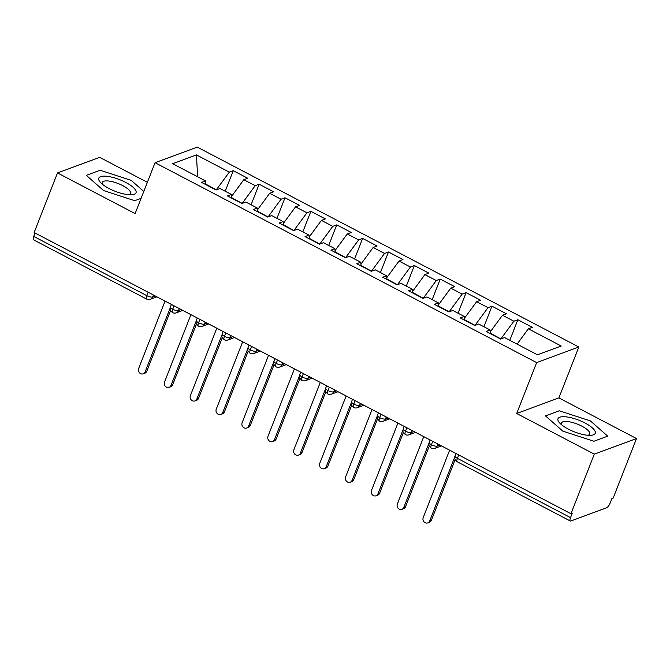 <?xml version="1.0" encoding="UTF-8"?>
<svg xmlns="http://www.w3.org/2000/svg" width="670" height="670" viewBox="0 0 670 670"><rect width="100%" height="100%" fill="white"/><g stroke="black" fill="none" stroke-linecap="round" stroke-linejoin="round"><path stroke-width="1" d="M636.5 438.557L613.142 498.145L611.869 498.622L610.161 502.977A4.615 1.449 117.6 0 1 606.643 507.768L570.84 520.992A4.615 1.449 117.6 0 1 570.304 521L457.183 461.739A4.615 1.449 117.6 0 1 457.409 458.364L570.522 517.617L572.23 513.262L570.949 513.739L594.307 454.143L636.5 438.557L558.889 397.896L578.83 347.01L197.248 147.115L155.055 162.709L536.636 362.604L578.83 347.01M147.375 182.324L99.696 157.35L57.503 172.935L34.153 232.532L570.949 513.739M233.269 170.674L229.308 172.131L196.452 154.921L172.667 163.706L205.523 180.917L201.561 182.382L216.05 189.978L220.011 188.513L231.393 194.476L227.431 195.942L241.92 203.529L245.882 202.064L257.263 208.027L253.302 209.492L267.791 217.08L271.752 215.614L283.134 221.577L279.172 223.043L293.661 230.631L297.622 229.165L309.004 235.128L305.043 236.594L319.531 244.181L323.493 242.716L334.874 248.679L330.913 250.145L345.402 257.732L349.363 256.275L360.745 262.238L356.783 263.695L371.272 271.291L375.234 269.826L386.615 275.789L382.654 277.254L397.142 284.842L401.104 283.377L412.486 289.34L408.524 290.805L423.005 298.393L426.974 296.927L438.356 302.89L434.394 304.356L448.875 311.944L452.845 310.478L464.226 316.441L460.265 317.907L474.745 325.494L478.715 324.029L490.097 329.992L486.127 331.457L500.616 339.045L504.585 337.588L537.441 354.798L561.217 346.013L528.362 328.794L532.332 327.337L517.843 319.741L513.873 321.206L502.492 315.243L506.461 313.778L491.973 306.19L488.003 307.656L476.621 301.693L480.591 300.227L466.102 292.639L462.141 294.105L450.751 288.142L454.721 286.676L440.232 279.089L436.27 280.554L424.88 274.591L428.85 273.125L414.361 265.538L410.4 267.003L399.019 261.04L402.98 259.575L388.491 251.987L384.53 253.444L373.148 247.481L377.109 246.024L362.621 238.428L358.659 239.894L347.278 233.93L351.239 232.465L336.75 224.877L332.789 226.343L321.407 220.38L325.369 218.914L310.88 211.326L306.919 212.792L295.537 206.829L299.498 205.363L285.01 197.776L281.048 199.241L269.667 193.278L273.628 191.813L259.139 184.225L255.178 185.691L243.796 179.727L247.758 178.262L233.269 170.674L225.212 191.235M242.213 203.42L231.703 197.709M243.796 179.727L231.577 196.369M255.178 185.691L242.28 203.253M205.523 180.917L205.874 184.644M268.084 216.971L257.573 211.259M269.667 193.278L257.447 209.919M281.048 199.241L268.151 216.804M231.393 194.476L231.745 198.194M293.954 230.522L283.444 224.81M295.537 206.829L283.318 223.47M306.919 212.792L294.021 230.354M257.263 208.027L257.615 211.754M319.825 244.073L309.314 238.369M321.407 220.38L309.188 237.021M332.789 226.343L319.892 243.905M283.134 221.577L283.485 225.304M345.695 257.623L335.184 251.92M347.278 233.93L335.05 250.572M358.659 239.894L345.762 257.464M309.004 235.128L309.356 238.855M371.565 271.183L361.055 265.471M373.148 247.481L360.921 264.131M384.53 253.444L371.632 271.015M334.874 248.679L335.226 252.406M397.436 284.733L386.917 279.022M399.019 261.04L386.791 277.682M410.4 267.003L397.503 284.566M360.745 262.238L361.097 265.957M423.306 298.284L412.787 292.572M424.88 274.591L412.661 291.232M436.27 280.554L423.373 298.116M386.615 275.789L386.967 279.507M449.176 311.835L438.657 306.123M450.751 288.142L438.532 304.783M462.141 294.105L449.243 311.667M412.486 289.34L412.837 293.066M475.047 325.385L464.528 319.682M476.621 301.693L464.402 318.334M488.003 307.656L475.105 325.218M438.356 302.89L438.708 306.617M500.917 338.936L490.398 333.233M502.492 315.243L490.272 331.885M513.873 321.206L500.976 338.777M464.226 316.441L464.578 320.168M570.522 517.617A4.615 1.449 117.6 0 0 570.304 521M528.362 328.794L517.098 344.137M490.097 329.992L490.448 333.719M33.726 236.409L146.839 295.671A4.615 1.449 -62.4 0 0 146.613 299.046L33.5 239.793A4.615 1.449 -62.4 0 1 33.726 236.409L35.058 233.009M558.889 397.896L516.696 413.491L594.307 454.143M516.696 413.491L536.636 362.604M57.503 172.935L135.114 213.596L155.055 162.709M545.506 415.903L562.792 431.12L593.888 441.245L607.69 436.145L590.404 420.919L559.316 410.802L545.506 415.903L559.316 410.802L590.404 420.919L607.69 436.145L593.888 441.245L562.792 431.12L545.506 415.903M134.695 200.69L141.102 198.328L134.695 200.69L103.607 190.573L134.695 200.69M86.321 175.347L103.607 190.573L86.321 175.347L100.123 170.247L86.321 175.347M131.211 180.372L100.123 170.247L131.211 180.372L143.79 191.444L131.211 180.372M216.343 189.861L205.832 184.158M196.452 154.921L197.617 176.78M229.308 172.131L216.41 189.702M517.843 319.741L509.778 340.31M437.987 444.084L437.208 446.069A4.615 1.441 -158.6 0 1 431.405 444.746A4.615 1.441 -158.6 0 1 429.16 442.418L428.842 444.151C429.478 445.106 427.376 444.218 431.17 448.113A4.615 1.449 -62.4 0 1 431.17 448.113A4.615 1.449 -62.4 0 1 431.405 444.746L432.745 441.337M491.973 306.19L483.907 326.759M466.102 292.639L458.046 313.2M440.232 279.089L432.175 299.649M414.361 265.538L406.305 286.098M388.491 251.987L380.434 272.548M362.621 238.428L354.564 258.997M336.75 224.877L328.694 245.446M310.88 211.326L302.823 231.887M285.01 197.776L276.953 218.336M259.139 184.225L251.083 204.786M412.117 430.534L411.338 432.519A4.615 1.441 -158.6 0 1 405.534 431.187A4.615 1.441 -158.6 0 1 403.29 428.867L402.972 430.601C403.608 431.547 401.506 430.668 405.3 434.562A4.615 1.449 -62.4 0 1 405.3 434.562A4.615 1.449 -62.4 0 1 405.534 431.187L406.874 427.787M386.247 416.975L385.468 418.959A4.615 1.441 -158.6 0 1 379.672 417.636A4.615 1.441 -158.6 0 1 377.419 415.316L377.101 417.05C377.738 417.996 375.635 417.117 379.429 421.011A4.615 1.449 -62.4 0 1 379.429 421.011A4.615 1.449 -62.4 0 1 379.672 417.636L381.004 414.236M360.376 403.424L359.597 405.409A4.615 4.137 69.7 0 1 357.319 407.703A4.615 4.615 0 0 1 353.576 407.469A4.615 1.449 -62.4 0 1 353.559 407.46A4.615 1.449 -62.4 0 1 353.802 404.085L355.134 400.677M334.506 389.873L333.727 391.858A4.615 4.137 69.7 0 1 331.449 394.153A4.615 4.615 0 0 1 327.705 393.91A4.615 1.449 -62.4 0 1 327.689 393.901A4.615 1.449 -62.4 0 1 327.932 390.535L329.263 387.126M308.635 376.322L307.857 378.307A4.615 1.441 -158.6 0 1 302.061 376.984A4.615 1.441 -158.6 0 1 299.808 374.656L299.49 376.389C300.127 377.344 298.024 376.456 301.818 380.351A4.615 1.449 -62.4 0 1 301.818 380.351A4.615 1.449 -62.4 0 1 302.061 376.984L303.393 373.575M282.765 362.772L281.986 364.756A4.615 4.137 69.7 0 1 279.708 367.051A4.615 4.615 0 0 1 275.965 366.808A4.615 1.449 -62.4 0 1 275.948 366.8A4.615 1.449 -62.4 0 1 276.191 363.433L277.522 360.024M256.895 349.221L256.116 351.197A4.615 1.441 -158.6 0 1 250.32 349.874A4.615 1.441 -158.6 0 1 248.067 347.554L247.749 349.288C248.394 350.234 246.284 349.355 250.078 353.249A4.615 1.449 -62.4 0 1 250.078 353.249A4.615 1.449 -62.4 0 1 250.32 349.874L251.652 346.474M231.024 335.662L230.246 337.647A4.615 4.137 69.7 0 1 227.968 339.941A4.615 4.615 0 0 1 224.224 339.707A4.615 1.449 -62.4 0 1 224.216 339.698A4.615 1.449 -62.4 0 1 224.45 336.323L225.782 332.915M205.154 322.111L204.375 324.096A4.615 1.441 -158.6 0 1 198.58 322.772A4.615 1.441 -158.6 0 1 196.327 320.453L196.008 322.178C196.653 323.133 194.543 322.245 198.345 326.148A4.615 1.449 -62.4 0 1 198.345 326.148A4.615 1.449 -62.4 0 1 198.58 322.772L199.911 319.364M179.284 308.56L178.505 310.545A4.615 1.441 -158.6 0 1 172.709 309.222A4.615 1.441 -158.6 0 1 170.456 306.894L170.138 308.627C170.783 309.582 168.673 308.694 172.475 312.589A4.615 1.449 -62.4 0 1 172.475 312.589A4.615 1.449 -62.4 0 1 172.709 309.222L174.041 305.813M449.629 450.181L423.214 517.583A3.844 3.451 -110.3 0 0 427.787 522.885A3.844 3.451 -110.3 0 0 429.688 520.967L431.346 520.356A3.844 3.451 69.7 0 1 429.445 522.265L427.787 522.885M455.148 459.62L431.346 520.356M454.762 456.99L429.688 520.967M423.758 436.631L397.352 504.033A3.844 3.451 -110.3 0 0 401.916 509.334A3.844 3.451 -110.3 0 0 403.817 507.416L405.476 506.805A3.844 3.451 69.7 0 1 403.575 508.714L401.916 509.334M429.277 446.069L405.476 506.805M428.884 443.44L403.817 507.416M397.888 423.08L371.482 490.474A3.844 3.451 -110.3 0 0 376.046 495.775A3.844 3.451 -110.3 0 0 377.947 493.865L379.605 493.254A3.844 3.451 69.7 0 1 377.704 495.163L376.046 495.775M403.407 432.519L379.605 493.254M403.013 429.889L377.947 493.865M372.017 409.529L345.611 476.923A3.844 3.451 -110.3 0 0 350.175 482.224A3.844 3.451 -110.3 0 0 352.077 480.315L353.735 479.695A3.844 3.451 69.7 0 1 351.834 481.613L350.175 482.224M377.537 418.968L353.735 479.695M377.151 416.338L352.077 480.315M346.147 395.978L319.741 463.372A3.844 3.451 -110.3 0 0 324.305 468.673A3.844 3.451 -110.3 0 0 326.206 466.764L327.865 466.144A3.844 3.451 69.7 0 1 325.963 468.062L324.305 468.673M351.666 405.409L327.865 466.144M351.281 402.787L326.206 466.764M568.286 429.093A20 6.239 21.4 0 0 590.613 435.332A20 6.239 21.4 0 0 584.91 422.954A20 6.239 21.4 0 0 563.169 416.698A20 6.239 21.4 0 0 559.994 423.331A20 6.239 21.4 0 0 568.286 429.093M588.017 435.282A15.142 4.723 21.4 0 0 589.726 434.026A15.142 4.723 21.4 0 0 581.92 426.179A15.142 4.723 21.4 0 0 561.527 422.979A15.142 4.723 21.4 0 0 561.929 425.056M109.093 188.538A20 6.239 21.4 0 0 131.421 194.777A20 6.239 21.4 0 0 125.717 182.399A20 6.239 21.4 0 0 103.984 176.143A20 6.239 21.4 0 0 100.802 182.776A20 6.239 21.4 0 0 109.093 188.538M128.833 194.727A15.142 4.723 21.4 0 0 130.533 193.471A15.142 4.723 21.4 0 0 122.727 185.624A15.142 4.723 21.4 0 0 102.343 182.424A15.142 4.723 21.4 0 0 102.736 184.501M320.285 382.419L293.87 449.821A3.844 3.451 -110.3 0 0 298.435 455.123A3.844 3.451 -110.3 0 0 300.336 453.205L301.994 452.593A3.844 3.451 69.7 0 1 300.093 454.511L298.435 455.123M325.796 391.858L301.994 452.593M325.411 389.236L300.336 453.205M294.415 368.868L268 436.27A3.844 3.451 -110.3 0 0 272.564 441.572A3.844 3.451 -110.3 0 0 274.466 439.654L276.132 439.043A3.844 3.451 69.7 0 1 274.231 440.952L272.564 441.572M299.925 378.307L276.132 439.043M299.54 375.677L274.466 439.654M268.544 355.318L242.13 422.72A3.844 3.451 -110.3 0 0 246.694 428.021A3.844 3.451 -110.3 0 0 248.595 426.103L250.262 425.492A3.844 3.451 69.7 0 1 248.361 427.401L246.694 428.021M274.064 364.756L250.262 425.492M273.67 362.127L248.595 426.103M242.674 341.767L216.259 409.161A3.844 3.451 -110.3 0 0 220.824 414.462A3.844 3.451 -110.3 0 0 222.725 412.553L224.391 411.941A3.844 3.451 69.7 0 1 222.49 413.851L220.824 414.462M248.193 351.206L224.391 411.941M247.799 348.576L222.725 412.553M216.804 328.216L190.389 395.61A3.844 3.451 -110.3 0 0 194.953 400.911A3.844 3.451 -110.3 0 0 196.854 399.002L198.521 398.382A3.844 3.451 69.7 0 1 196.62 400.3L194.953 400.911M222.323 337.655L198.521 398.382M221.929 335.025L196.854 399.002M190.933 314.657L164.518 382.059A3.844 3.451 -110.3 0 0 169.083 387.361A3.844 3.451 -110.3 0 0 170.984 385.451L172.651 384.831A3.844 3.451 69.7 0 1 170.75 386.749L169.083 387.361M196.452 324.096L172.651 384.831M196.059 321.474L170.984 385.451M165.063 301.106L138.648 368.508A3.844 3.451 -110.3 0 0 143.213 373.81A3.844 3.451 -110.3 0 0 145.114 371.892L146.78 371.281A3.844 3.451 69.7 0 1 144.879 373.198L143.213 373.81M170.582 310.545L146.78 371.281M170.188 307.915L145.114 371.892M458.741 454.955L457.409 458.364A4.615 1.441 -158.6 0 1 455.031 455.969A4.615 4.615 0 0 0 457.183 461.739M153.413 295.009L152.634 296.994A4.615 1.441 -158.6 0 1 146.839 295.671L148.171 292.262M431.187 448.121A4.615 4.615 0 0 0 434.922 448.364A4.615 4.137 69.7 0 0 437.208 446.069L439.889 445.081M405.317 434.57A4.615 4.615 0 0 0 409.052 434.813A4.615 4.137 69.7 0 0 411.338 432.519L414.018 431.522M379.446 421.02A4.615 4.615 0 0 0 383.181 421.254A4.615 4.137 69.7 0 0 385.468 418.959L388.148 417.971M352.512 399.303L351.549 401.766A4.615 1.441 -158.6 0 0 353.802 404.085A4.615 1.441 -158.6 0 0 359.597 405.409L362.277 404.42M326.642 385.753L325.679 388.206A4.615 1.441 -158.6 0 0 327.932 390.535A4.615 1.441 -158.6 0 0 333.727 391.858L336.407 390.87M301.835 380.359A4.615 4.615 0 0 0 305.579 380.602A4.615 4.137 69.7 0 0 307.857 378.307L310.537 377.319M274.901 358.651L273.938 361.105A4.615 1.441 -158.6 0 0 276.191 363.433A4.615 1.441 -158.6 0 0 281.986 364.756L284.666 363.768M250.094 353.257A4.615 4.615 0 0 0 253.838 353.5A4.615 4.137 69.7 0 0 256.116 351.197L258.796 350.209M223.16 331.541L222.197 334.003A4.615 1.441 -158.6 0 0 224.45 336.323A4.615 1.441 -158.6 0 0 230.246 337.647L232.925 336.658M198.353 326.156A4.615 4.615 0 0 0 202.097 326.391A4.615 4.137 69.7 0 0 204.375 324.096L207.055 323.108M172.483 312.597A4.615 4.615 0 0 0 176.227 312.84A4.615 4.137 69.7 0 0 178.505 310.545L181.185 309.557M146.613 299.046A4.615 4.615 0 0 0 150.356 299.289A4.615 4.137 69.7 0 0 152.634 296.994L155.314 296.006M434.922 448.364L441.513 445.927M455.994 453.515L455.031 455.969M409.052 434.813L415.643 432.376M429.16 442.418L430.123 439.964M383.181 421.254L389.772 418.825M403.29 428.867L404.253 426.413M357.319 407.703L363.902 405.275M377.419 415.316L378.382 412.854M331.449 394.153L338.032 391.724M351.549 401.766L351.231 403.491C351.867 404.446 349.765 403.558 353.559 407.46M305.579 380.602L312.161 378.165M325.679 388.206L325.36 389.94C325.997 390.895 323.895 390.007 327.689 393.901M279.708 367.051L286.291 364.614M299.808 374.656L300.771 372.202M253.838 353.5L260.421 351.063M273.938 361.105L273.62 362.839C274.256 363.793 272.154 362.906 275.948 366.8M227.968 339.941L234.55 337.512M248.067 347.554L249.031 345.1M202.097 326.391L208.68 323.962M222.197 334.003L221.879 335.737C222.524 336.683 220.413 335.804 224.216 339.698M176.227 312.84L182.81 310.411M196.327 320.453L197.29 317.99M150.356 299.289L156.939 296.852M170.456 306.894L171.419 304.44"/></g></svg>
